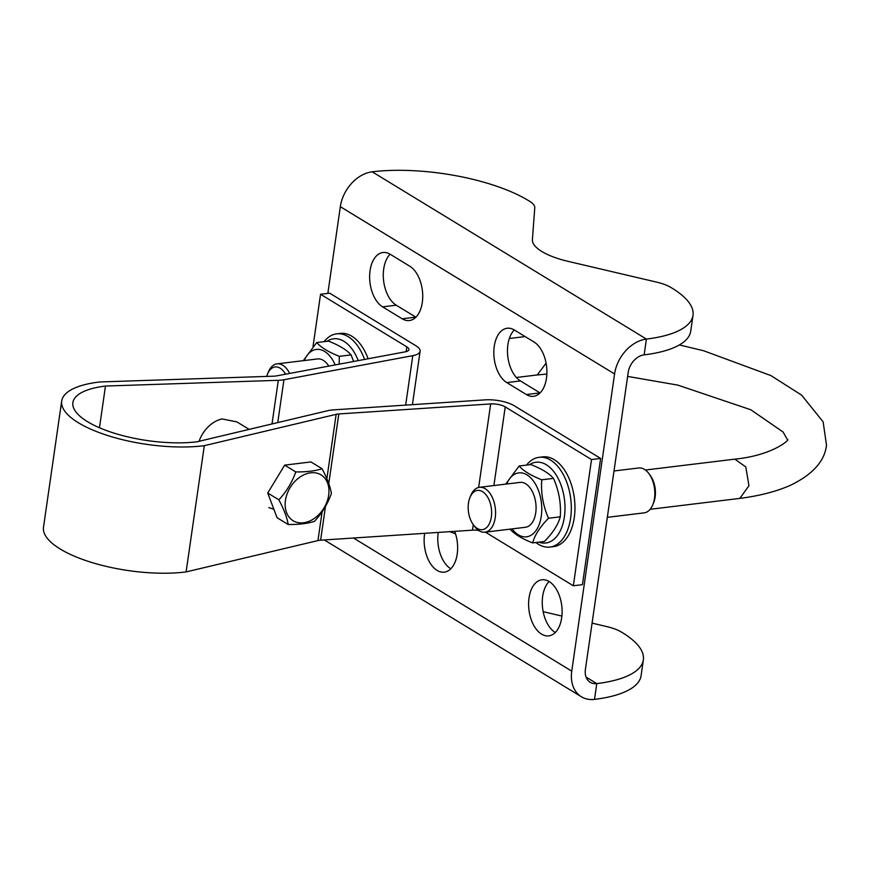 <?xml version="1.0" encoding="UTF-8"?>
<svg xmlns="http://www.w3.org/2000/svg" width="870" height="870" viewBox="0 0 870 870"><rect width="100%" height="100%" fill="white"/><g stroke="black" fill="none" stroke-linecap="round" stroke-linejoin="round"><path stroke-width="1.3" d="M358.233 360.615A40.683 23.805 -96.9 0 0 327 341.29M538.824 542.162A40.683 23.805 -96.9 0 0 564.5 499.761A40.683 23.805 -96.9 0 0 529.417 464.743M353.633 361.474L351.088 354.906C346.749 349.914 339.213 345.314 328.469 341.105L316.724 342.541C321.052 347.521 328.599 352.122 339.344 356.33L339.169 364.182M532.657 542.913L544.403 541.488C552.896 532.875 558.181 524.654 560.269 516.823C561.215 503.61 558.964 490.8 553.505 478.369C549.166 473.378 541.629 468.778 530.885 464.569L519.14 465.994C523.468 470.985 531.015 475.585 541.76 479.794C540.803 492.996 543.054 505.818 548.513 518.248C540.031 526.861 534.745 535.083 532.657 542.913C521.913 538.704 514.377 534.104 510.037 529.112M364.563 359.43A45.207 26.448 -96.9 0 0 336.647 333.852A45.207 26.448 -96.9 0 0 324.108 341.638M535.92 542.51A45.207 26.448 -96.9 0 0 538.443 544.272A45.207 26.448 -96.9 0 0 549.96 547.078A45.207 26.448 -96.9 0 0 570.764 498.999A45.207 26.448 -96.9 0 0 539.063 457.315A45.207 26.448 -96.9 0 0 526.524 465.102M303.293 360.669L316.724 342.541M351.088 354.906L339.344 356.33M560.269 516.823L548.513 518.248M505.709 484.133L519.14 465.994M553.505 478.369L541.76 479.794M607.325 517.335L644.148 512.865A22.609 13.224 -96.9 0 0 652.783 504.817A22.609 13.224 -96.9 0 0 649.009 473.726A22.609 13.224 -96.9 0 0 638.7 467.984L614.002 470.985M368.13 358.766A45.207 26.448 -96.9 0 0 340.29 333.406L336.647 333.852M549.96 547.078L553.603 546.632A45.207 26.448 -96.9 0 0 574.407 498.564A45.207 26.448 -96.9 0 0 542.695 456.87L539.063 457.315M304.206 360.561A32.212 18.846 83.1 0 1 335.189 364.921M506.623 484.024A32.212 18.846 83.1 0 1 530.124 477.26A32.212 18.846 83.1 0 1 541.281 516.193A32.212 18.846 83.1 0 1 512.071 528.906M649.009 473.726L650.336 475.542A19.782 11.571 83.1 0 1 653.642 502.74L652.783 504.817M320.551 294.267L406.845 346.891A11.299 3.85 -171.8 0 1 408.933 349.609A11.299 3.85 -171.8 0 1 405.268 351.828L276.41 375.905A11.299 3.85 -171.8 0 1 273.593 376.188L99.843 381.963A90.415 30.765 8.2 0 0 61.694 401.037A90.415 30.765 8.2 0 0 108.815 435.892A90.415 30.765 8.2 0 0 204.309 445.679L336.146 414.337A11.299 3.85 -171.8 0 1 338.811 413.957L490.68 403.93A11.299 3.85 -171.8 0 1 505.231 406.91L591.524 459.545L600.626 458.436L514.333 405.801A22.609 7.689 8.2 0 0 485.232 399.852L333.362 409.879A22.609 7.689 8.2 0 0 328.023 410.629L196.892 441.808A79.116 26.916 -171.8 0 1 113.687 433.01A79.116 26.916 -171.8 0 1 72.873 402.647A79.116 26.916 -171.8 0 1 105.477 386.052L278.302 380.31A22.609 7.689 8.2 0 0 283.935 379.733L412.782 355.667A22.609 7.689 8.2 0 0 420.112 351.23A22.609 7.689 8.2 0 0 415.947 345.792L329.654 293.157L320.551 294.267L313.026 346.521M485.112 532.179A11.299 3.85 -171.8 0 1 487.048 533.147L573.341 585.782L591.524 459.545M328.795 366.118A22.609 13.224 -96.9 0 0 317.528 358.94L277.03 363.867A22.609 13.224 -96.9 0 0 268.406 371.903L267.547 373.98A19.782 11.571 -96.9 0 0 266.72 376.416M546.871 374.056L537.236 374.959L546.088 363.149M61.694 401.037L43.5 527.263A90.415 30.765 8.2 0 0 90.621 562.129A90.415 30.765 8.2 0 0 186.115 571.916L317.952 540.574A11.299 3.85 -171.8 0 1 320.617 540.194L472.486 530.167L473.28 524.664L474.596 526.459A22.609 13.224 -96.9 0 0 484.905 532.201L525.393 527.285A22.609 13.224 -96.9 0 0 535.8 503.251A22.609 13.224 -96.9 0 0 519.945 482.404L479.446 487.32A22.609 13.224 -96.9 0 0 470.822 495.367L469.963 497.444A19.782 11.571 -96.9 0 0 468.473 503.067A19.782 11.571 -96.9 0 0 473.269 524.643A19.782 11.571 -96.9 0 0 489.669 523.033A19.782 11.571 -96.9 0 0 486.265 495.084A19.782 11.571 -96.9 0 0 469.963 497.444M627.629 376.416L677.861 385.116L750.832 409.77L783.076 432.009L787.35 439.535C791.135 438.556 773.876 455.282 734.846 459.153L745.829 467.005L748.939 485.721L739.87 498.39L650.162 509.287M573.341 585.782L582.432 584.673L600.626 458.436M472.486 530.167A11.299 3.85 -171.8 0 1 478.62 530.461M289.634 373.426A22.609 13.224 -96.9 0 0 277.03 363.867M484.905 532.201A22.609 13.224 -96.9 0 0 495.302 508.167A22.609 13.224 -96.9 0 0 479.446 487.32M327.849 293.375L340.333 206.69A33.908 24.969 -58.6 0 1 372.186 171.814A113.024 38.454 -171.8 0 1 528.481 200.589L529.525 201.231A28.253 9.613 8.2 0 1 534.767 207.799L532.407 239.674A50.862 17.302 8.2 0 0 567.871 261.304L656.622 282.119A28.253 9.613 8.2 0 1 671.085 287.568L672.129 288.209A113.024 38.454 -171.8 0 1 692.998 315.375L690.726 331.155A113.024 38.454 -171.8 0 1 644.148 354.862A16.954 12.484 -58.6 0 0 628.227 372.306L585.401 669.476A16.954 12.484 -58.6 0 0 590.219 682.297A16.954 12.484 -58.6 0 0 596.776 683.602A113.024 38.454 -171.8 0 0 643.354 659.895L641.081 675.675A113.024 38.454 -171.8 0 1 594.504 699.382L596.776 683.602L586.065 677.067M415.893 317.18A28.253 16.53 83.1 0 1 415.827 317.137L396.241 305.196A28.253 16.53 83.1 0 1 383.616 280.836A28.253 16.53 83.1 0 1 390.108 254.214M540.085 392.925A28.253 16.53 83.1 0 1 540.02 392.892L520.434 380.94A28.253 16.53 83.1 0 1 507.808 356.58A28.253 16.53 83.1 0 1 514.3 329.958M555.278 632.512A28.253 16.53 83.1 0 1 555.223 632.468A28.253 16.53 83.1 0 1 542.597 608.108A28.253 16.53 83.1 0 1 549.09 581.497M450.812 568.795A28.253 16.53 83.1 0 1 450.747 568.752A28.253 16.53 83.1 0 1 438.219 532.429M692.998 315.375A113.024 38.454 -171.8 0 1 646.421 339.082A33.908 24.969 121.4 0 0 614.579 373.959L571.753 671.14A33.908 24.969 121.4 0 0 581.399 696.772A33.908 24.969 121.4 0 0 594.504 699.382M454.673 531.342A28.253 16.53 83.1 0 1 444.287 572.155A28.253 16.53 83.1 0 1 437.099 570.405A28.253 16.53 83.1 0 1 424.69 533.321M541.564 634.132A28.253 16.53 83.1 0 1 528.601 603.758A28.253 16.53 83.1 0 1 541.956 579.779A28.253 16.53 83.1 0 1 561.77 605.835A28.253 16.53 83.1 0 1 548.763 635.883A28.253 16.53 83.1 0 1 541.564 634.132M526.372 394.545L506.775 382.593A28.253 16.53 83.1 0 1 493.812 352.219A28.253 16.53 83.1 0 1 507.166 328.251A28.253 16.53 83.1 0 1 514.355 330.002L533.952 341.953A28.253 16.53 83.1 0 1 546.915 372.327A28.253 16.53 83.1 0 1 533.56 396.296A28.253 16.53 83.1 0 1 526.372 394.545L540.02 392.892M409.759 266.198A28.253 16.53 83.1 0 1 422.733 296.583A28.253 16.53 83.1 0 1 409.378 320.551A28.253 16.53 83.1 0 1 402.179 318.801L382.593 306.849A28.253 16.53 83.1 0 1 369.63 276.475A28.253 16.53 83.1 0 1 382.974 252.507A28.253 16.53 83.1 0 1 390.173 254.257L409.759 266.198M186.115 571.916L204.309 445.679M99.463 427.768L105.477 386.052M199.078 441.286A28.253 20.804 -58.6 0 1 221.948 418.938L236.847 421.874L249.157 429.378M273.854 509.2L268.873 507.601M285.534 374.198A19.782 11.571 -96.9 0 0 267.547 373.98M592.078 623.137L606.977 626.639A28.253 9.613 8.2 0 1 621.43 632.088L622.485 632.718A113.024 38.454 -171.8 0 1 643.354 659.895M543.152 611.675L561.889 616.069M449.681 531.668A113.024 38.454 -171.8 0 1 455.532 533.854M322.063 468.734L310.927 461.937L284.664 465.135L267.732 493.029L277.084 517.726L288.209 524.523C287.013 517.454 283.892 509.222 278.868 499.815C286.426 491.68 292.059 482.382 295.789 471.921C306.457 472.029 315.212 470.964 322.063 468.734C327.087 478.13 330.208 486.363 331.405 493.431C327.675 503.904 322.03 513.202 314.483 521.326C307.643 523.555 298.878 524.621 288.209 524.523M284.664 465.135L295.789 471.921M267.732 493.029L278.868 499.815M328.675 495.171A26.839 19.76 -58.6 0 1 293.136 520.749A26.839 19.76 -58.6 0 1 299.378 477.478A26.839 19.76 -58.6 0 1 328.675 495.171M406.159 351.632L406.845 346.891M487.048 533.147L487.222 531.918M493.899 485.569L505.231 406.91M478.641 487.461L490.68 403.93M340.333 206.69L614.579 373.959M571.753 671.14L353.503 538.019M320.617 540.194L325.489 506.416M328.773 483.579L338.811 413.957M317.952 540.574L322.096 511.832M326.87 478.696L336.146 414.337M405.659 405.105L412.782 355.667M277.758 422.581L283.935 379.733M272.016 423.951L278.302 380.31M644.148 354.862L646.421 339.082L372.186 171.814M402.179 318.801L415.827 317.137M382.593 306.849L396.241 305.196M506.775 382.593L520.434 380.94M525.143 336.57L509.341 338.495M537.269 374.948L516.356 377.493M645.399 470.017L734.911 459.142M412.413 404.659L420.112 351.23M324.292 539.955L581.399 696.772M679.361 344.933L703.46 350.697L770.896 375.579L801.683 395.187L823.14 421.874L826.5 445.179C824.695 461.241 812.547 474.672 790.069 485.471C776.127 491.572 759.39 495.878 739.87 498.39"/></g></svg>
